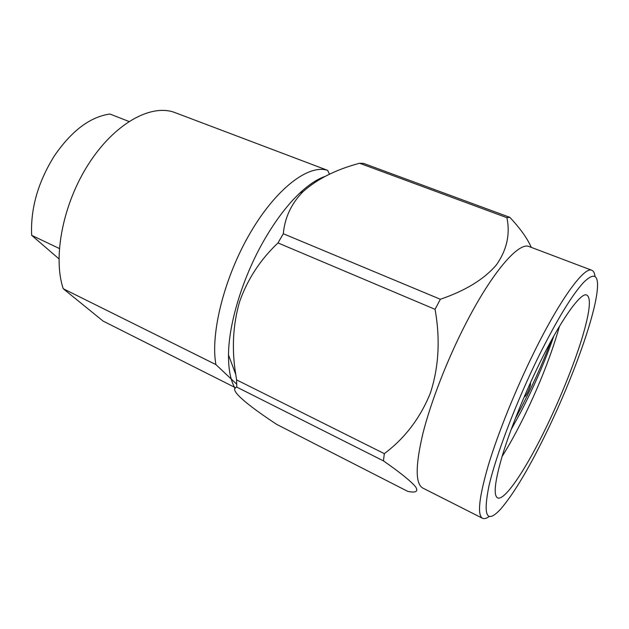 <?xml version="1.0" encoding="UTF-8"?>
<svg xmlns="http://www.w3.org/2000/svg" width="629" height="629" viewBox="0 0 629 629"><rect width="100%" height="100%" fill="white"/><g stroke="black" fill="none" stroke-linecap="round" stroke-linejoin="round"><path stroke-width="0.94" d="M236.661 384.146L215.912 364.584L63.222 288.719L103.109 321.081L235.647 387.81M551.051 341.067C542.033 364.954 531.23 388.746 518.642 412.435L515.277 418.631M539.776 362.917C524.893 393.227 510.724 428.263 502.752 454.217C494.921 480.682 493.175 495.227 497.523 497.861C504.702 501.557 526.913 467.646 547.167 425.33C559.936 398.912 573.569 365.614 581.762 339.125C589.743 312.637 591.449 297.973 586.881 295.135C581.102 291.101 559.417 322.3 539.776 362.917M502.028 456.607C509.529 444.656 517.109 430.849 524.759 415.203C540.059 383.596 551.625 353.954 559.472 326.294M535.326 372.148L530.294 383.108M553.85 335.996C545.201 360.999 534.131 386.45 520.655 412.333L511.133 429.576M538.935 355.825C557.097 319.54 571.973 295.087 583.555 282.476C594.153 272.058 598.729 274.606 597.283 290.103C594.617 317.669 572.532 378.485 547.71 429.921C529.956 466.71 514.325 493.05 500.826 508.94C486.846 524.051 482.868 516.511 488.875 486.303C495.825 455.632 516.37 401.609 538.935 355.825M595.01 276.375C594.609 273.002 593.548 270.973 591.834 270.281C584.506 266.224 560.494 298.523 534.052 352.248C515.646 389.516 498.144 432.886 488.481 464.8C479.046 497.256 477.057 515.088 482.514 518.288C484.181 519.09 486.398 518.5 489.165 516.519M591.834 270.281L529.209 246.592C519.011 241.505 492.452 271.657 465.908 323.408C447.392 359.301 430.944 401.593 422.963 433.263C415.337 465.539 415.282 483.803 422.782 488.049L482.514 518.288M531.261 247.362C527.44 238.533 520.293 228.516 509.804 217.327L506.903 217.681C510.339 234.145 506.864 249.855 496.47 264.809C484.236 279.174 465.531 290.661 440.355 299.262L435.056 309.334L277.994 242.936L283.309 233.744L440.355 299.262M324.934 176.458C317.22 179.123 308.886 184.627 299.915 192.961C287.893 204.283 276.296 219.442 265.131 238.438C243.219 275.746 228.626 323.07 228.508 354.976C228.413 369.53 230.615 380.687 235.128 388.431M506.903 217.681L359.584 163.257C336.043 169.508 317.173 178.99 302.981 191.719C291.345 203.56 284.788 217.571 283.309 233.744M359.584 163.257L363.593 163.406L509.804 217.327M530.231 383.163L530.522 383.32C530.711 384.806 529.791 387.731 527.755 392.095C526.379 394.839 525.325 396.404 524.594 396.773L524.279 396.671M59.338 248.502L31.654 235.325C30.451 208.545 38.039 182.033 54.424 155.788C71.643 130.761 90.151 116.845 109.933 114.022L128.929 121.468M58.937 258.834L31.654 235.325M63.222 288.719C52.647 257.253 62.845 203.835 88.72 163.784C114.541 123.614 150.441 103.982 174.005 112.229L327.678 170.373L329.486 174.225M383.454 460.884L384.319 453.643L236.575 379.877L236.803 387.134C228.264 388.934 244.996 403.511 276.611 424.339L407.741 491.375C415.855 493.034 418.489 491.548 415.651 486.917C411.193 481.429 400.461 472.749 383.454 460.884L236.803 387.134M277.994 242.936C260.17 259.824 247.354 279.496 239.531 301.928C232.895 325.012 231.629 349.158 235.733 374.365L236.575 379.877M435.056 309.334C440.371 339.031 438.83 366.888 430.44 392.905C420.298 418.002 404.919 438.248 384.319 453.643M215.912 364.584C210.196 333.394 224.443 276.681 250.609 232.298C276.744 187.796 309.02 163.996 327.678 170.373M299.915 192.954L302.981 191.719M228.5 354.976L235.733 374.365"/></g></svg>
